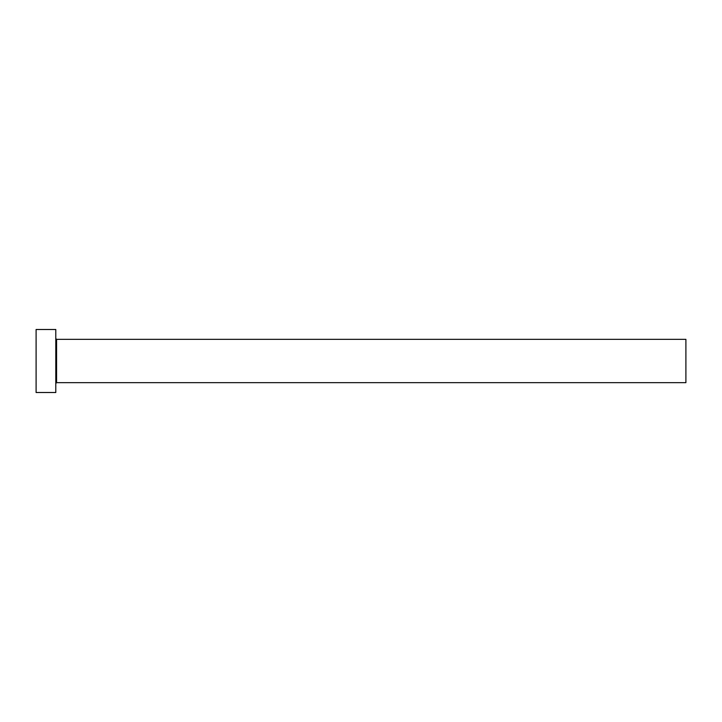 <?xml version="1.0" encoding="UTF-8"?>
<svg xmlns="http://www.w3.org/2000/svg" width="722" height="722" viewBox="0 0 722 722"><rect width="100%" height="100%" fill="white"/><g stroke="black" fill="none" stroke-linecap="round" stroke-linejoin="round"><path stroke-width="1.08" d="M56.578 382.66L56.578 339.34L685.9 339.34L685.9 382.66L56.578 382.66L55.793 383.445M55.793 361L55.793 392.506L36.1 392.506L36.1 329.494L55.793 329.494L55.793 361M56.578 339.34L55.793 338.555"/></g></svg>
